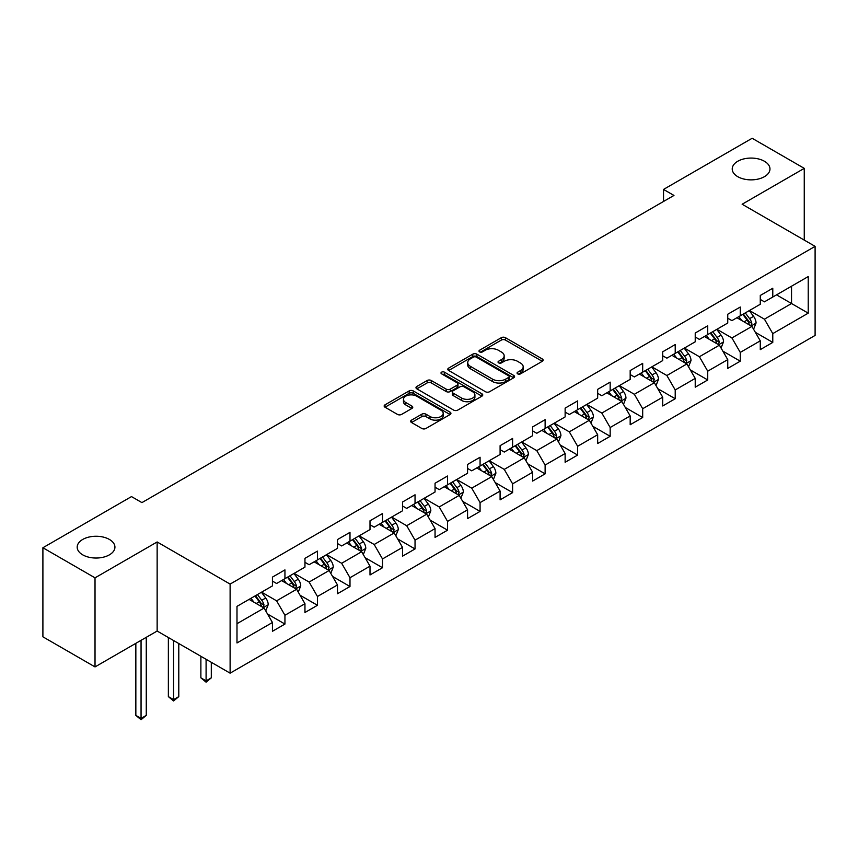 <?xml version="1.0" encoding="UTF-8"?>
<svg xmlns="http://www.w3.org/2000/svg" width="858" height="858" viewBox="0 0 858 858"><rect width="100%" height="100%" fill="white"/><g stroke="black" fill="none" stroke-linecap="round" stroke-linejoin="round"><path stroke-width="1.29" d="M517.664 373.863A2.027 1.169 0 0 0 520.527 373.863L542.267 361.304A2.896 1.673 0 0 0 543.114 360.124A2.896 1.673 0 0 0 542.267 358.944L505.437 337.677A2.896 1.673 0 0 0 501.34 337.677L479.601 350.225A2.027 1.169 0 0 0 479.011 351.061A2.027 1.169 0 0 0 479.601 351.887A2.027 1.169 0 0 0 482.464 351.887L485.274 350.257A9.256 5.352 0 0 1 498.38 350.257L501.447 352.027A9.256 5.352 0 0 1 504.161 355.813A9.256 5.352 0 0 1 501.447 359.588L498.627 361.218A2.027 1.169 0 0 0 498.037 362.044A2.027 1.169 0 0 0 498.627 362.87A2.027 1.169 0 0 0 501.49 362.87L504.311 361.25A9.256 5.352 0 0 1 517.406 361.25L520.474 363.02A9.256 5.352 0 0 1 523.187 366.795A9.256 5.352 0 0 1 520.474 370.581L517.664 372.2A2.027 1.169 0 0 0 517.063 373.037A2.027 1.169 0 0 0 517.664 373.863L517.664 372.2M109.406 539.446A18.865 10.897 0 0 0 88.846 537.087A18.865 10.897 0 0 0 77.188 547.147A18.865 10.897 0 0 0 82.722 554.847A18.865 10.897 0 0 0 103.282 557.207A18.865 10.897 0 0 0 114.929 547.147A18.865 10.897 0 0 0 109.406 539.446M764.435 161.261A18.865 10.897 0 0 0 743.875 158.902A18.865 10.897 0 0 0 732.228 168.962A18.865 10.897 0 0 0 737.751 176.673A18.865 10.897 0 0 0 758.322 179.032A18.865 10.897 0 0 0 769.969 168.962A18.865 10.897 0 0 0 764.435 161.261M411.508 420.141A2.896 1.673 0 0 0 410.66 421.321A2.896 1.673 0 0 0 411.508 422.501L421.846 428.474A2.896 1.673 0 0 0 425.933 428.474L450.085 414.532A2.896 1.673 0 0 0 450.933 413.352A2.896 1.673 0 0 0 450.085 412.162L413.245 390.905A2.896 1.673 0 0 0 409.159 390.905L385.006 404.847A2.896 1.673 0 0 0 384.159 406.027A2.896 1.673 0 0 0 385.006 407.207L397.49 414.414A2.896 1.673 0 0 0 401.587 414.414L411.915 408.44A2.896 1.673 0 0 0 412.762 407.26A2.896 1.673 0 0 0 411.915 406.081L405.727 402.509A7.743 4.472 0 0 1 403.464 399.345A7.743 4.472 0 0 1 408.236 395.216A7.743 4.472 0 0 1 416.677 396.192L440.926 410.188A7.743 4.472 0 0 1 443.189 413.352A7.743 4.472 0 0 1 438.417 417.481A7.743 4.472 0 0 1 429.976 416.505L425.933 414.178A2.896 1.673 0 0 0 421.846 414.178L411.508 420.141L411.508 422.501M157.143 541.966L95.023 577.842L42.9 547.747L42.9 636.818L95.023 666.913L157.143 631.038L230.116 673.165L230.116 584.094L157.143 541.966L157.143 631.038M804.257 240.101L804.257 168.361L742.138 204.236L815.1 246.364L230.116 584.094M804.257 168.361L752.144 138.277L663.534 189.425L663.534 201.458M42.9 547.747L131.499 496.589L141.924 502.616L673.959 195.442L663.534 189.425M485.478 391.731A2.896 1.673 0 0 0 489.575 391.731L513.727 377.788A2.896 1.673 0 0 0 514.575 376.608A2.896 1.673 0 0 0 513.727 375.429L476.887 354.161A2.896 1.673 0 0 0 472.79 354.161L448.648 368.103A2.896 1.673 0 0 0 447.801 369.283A2.896 1.673 0 0 0 448.648 370.463L485.478 391.731M442.396 374.292A2.027 1.169 0 0 1 444.455 374.581L444.455 372.179L481.906 393.801A2.896 1.673 0 0 1 482.754 394.98A2.896 1.673 0 0 1 481.906 396.16L457.754 410.103A2.896 1.673 0 0 1 453.657 410.103L416.827 388.835L416.827 386.475A2.896 1.673 0 0 0 415.98 387.655A2.896 1.673 0 0 0 416.827 388.835M416.827 386.475L427.166 380.502A2.896 1.673 0 0 1 431.252 380.502L446.192 389.124A2.896 1.673 0 0 0 450.289 389.124L457.142 385.167A2.896 1.673 0 0 0 457.99 383.987A2.896 1.673 0 0 0 457.142 382.807L441.591 373.831A2.027 1.169 0 0 1 440.991 373.005A2.027 1.169 0 0 1 442.245 371.922A2.027 1.169 0 0 1 444.455 372.179M230.116 673.165L815.1 335.424L815.1 246.364M267.535 614.006L284.942 624.056L284.942 615.272L304.955 603.721L304.955 612.505L317.46 605.287L317.46 596.492L337.484 584.942L337.484 593.725L349.989 586.507L349.989 577.724L370.002 566.162L370.002 574.957L382.507 567.728L382.507 558.944L402.52 547.393L402.52 556.177L415.036 548.948L415.036 540.165L435.049 528.614L435.049 537.398L447.554 530.18L447.554 521.385L467.567 509.834L467.567 518.618L480.072 511.4L480.072 502.616L500.096 491.055L500.096 499.849L512.601 492.621L512.601 483.837L532.614 472.286L532.614 481.07L545.12 473.852L545.12 465.057L565.132 453.507L565.132 462.29L577.649 455.072L577.649 446.278L597.661 434.727L597.661 443.511L610.167 436.293L610.167 427.509L630.18 415.948L630.18 424.742L642.685 417.514L642.685 408.73L662.698 397.179L662.698 405.963L675.214 398.745L675.214 389.95L695.227 378.399L695.227 387.183L707.732 379.965L707.732 371.182L727.745 359.62L727.745 368.404L740.261 361.186L740.261 352.402L760.274 340.841L760.274 349.635L772.779 342.406L772.779 333.623L808.225 313.159L808.225 276.566L791.537 286.197L791.537 303.528L808.225 313.159M284.942 624.056L272.436 631.284L272.436 622.5L236.99 642.953L236.99 606.37L272.436 585.907L272.436 577.112L284.942 569.894L284.942 578.678L304.955 567.127L304.955 558.344L317.46 551.115L317.46 559.909L337.484 548.348L337.484 539.564L349.989 532.346L349.989 541.13L370.002 529.579L370.002 520.785L382.507 513.567L382.507 522.35L402.52 510.8L402.52 502.016L415.036 494.787L415.036 503.571L435.049 492.02L435.049 483.236L447.554 476.008L447.554 484.802L467.567 473.241L467.567 464.457L480.072 457.239L480.072 466.023L500.096 454.472L500.096 445.677L512.601 438.459L512.601 447.243L532.614 435.692L532.614 426.909L545.12 419.68L545.12 428.464L565.132 416.913L565.132 408.129L577.649 400.901L577.649 409.695L597.661 398.133L597.661 389.35L610.167 382.132L610.167 390.916L630.18 379.365L630.18 370.57L642.685 363.352L642.685 372.136L662.698 360.585L662.698 351.801L675.214 344.573L675.214 353.367L695.227 341.806L695.227 333.022L707.732 325.804L707.732 334.588L727.745 323.026L727.745 314.243L740.261 307.025L740.261 315.808L760.274 304.258L760.274 295.463L772.779 288.245L772.779 297.029L808.225 276.566M281.606 580.609L296.621 589.274L276.598 600.825L261.593 592.159M272.436 581.091L276.598 583.494L284.942 578.678M276.598 600.825L284.942 615.272M296.621 589.274L304.955 603.721M314.125 561.829L329.14 570.495L309.127 582.056L294.112 573.391M304.955 562.312L309.127 564.725L317.46 559.909M309.127 582.056L317.46 596.492M329.14 570.495L337.484 584.942M346.653 543.06L361.658 551.726L341.645 563.277L326.641 554.611M337.484 543.532L341.645 545.945L349.989 541.13M341.645 563.277L349.989 577.724M361.658 551.726L370.002 566.162M379.172 524.281L394.187 532.947L374.174 544.498L359.159 535.832M370.002 524.764L374.174 527.166L382.507 522.35M374.174 544.498L382.507 558.944M394.187 532.947L402.52 547.393M411.701 505.501L426.705 514.167L406.692 525.718L391.677 517.052M402.52 505.984L406.692 508.386L415.036 503.571M406.692 525.718L415.036 540.165M426.705 514.167L435.049 528.614M444.219 486.722L459.234 495.388L439.21 506.949L424.206 498.284M435.049 487.205L439.21 489.618L447.554 484.802M439.21 506.949L447.554 521.385M459.234 495.388L467.567 509.834M476.737 467.953L491.752 476.619L471.739 488.17L456.724 479.504M467.567 468.425L471.739 470.838L480.072 466.023M471.739 488.17L480.072 502.616M491.752 476.619L500.096 491.055M509.266 449.174L524.27 457.84L504.257 469.39L489.253 460.725M500.096 449.656L504.257 452.059L512.601 447.243M504.257 469.39L512.601 483.837M524.27 457.84L532.614 472.286M541.784 430.394L556.799 439.06L536.786 450.622L521.771 441.945M532.614 430.877L536.786 433.279L545.12 428.464M536.786 450.622L545.12 465.057M556.799 439.06L565.132 453.507M574.313 411.615L589.317 420.281L569.304 431.842L554.289 423.176M565.132 412.097L569.304 414.511L577.649 409.695M569.304 431.842L577.649 446.278M589.317 420.281L597.661 434.727M606.831 392.846L621.846 401.512L601.823 413.063L586.818 404.397M597.661 393.318L601.823 395.731L610.167 390.916M601.823 413.063L610.167 427.509M621.846 401.512L630.18 415.948M639.349 374.067L654.364 382.732L634.352 394.283L619.337 385.617M630.18 374.549L634.352 376.952L642.685 372.136M634.352 394.283L642.685 408.73M654.364 382.732L662.698 397.179M671.878 355.287L686.883 363.953L666.87 375.514L651.865 366.838M662.698 355.77L666.87 358.172L675.214 353.367M666.87 375.514L675.214 389.95M686.883 363.953L695.227 378.399M704.397 336.508L719.412 345.173L699.399 356.735L684.384 348.069M695.227 336.99L699.399 339.403L707.732 334.588M699.399 356.735L707.732 371.182M719.412 345.173L727.745 359.62M736.925 317.739L751.93 326.405L731.917 337.955L716.902 329.29M727.745 318.221L731.917 320.624L740.261 315.808M731.917 337.955L740.261 352.402M751.93 326.405L760.274 340.841M776.533 294.862L791.537 303.528L764.435 319.176L749.431 310.51M760.274 299.442L764.435 301.844L772.779 297.029M764.435 319.176L772.779 333.623M95.023 577.842L95.023 666.913M236.99 623.702L264.092 608.054L249.088 599.388M264.092 608.054L272.436 622.5M755.372 332.357L772.779 342.406M722.854 351.136L740.261 361.186M690.325 369.916L707.732 379.965M657.807 388.685L675.214 398.745M625.278 407.464L642.685 417.514M592.76 426.244L610.167 436.293M560.242 445.023L577.649 455.072M527.713 463.792L545.12 473.852M495.195 482.571L512.601 492.621M462.666 501.351L480.072 511.4M430.148 520.13L447.554 530.18M397.629 538.899L415.036 548.948M365.1 557.679L382.507 567.728M332.582 576.458L349.989 586.507M300.053 595.237L317.46 605.287M518.468 374.142L520.474 372.983A9.256 5.352 0 0 0 523.187 369.208L523.187 366.795M504.161 355.813L504.161 358.215A9.256 5.352 0 0 1 501.447 362.001L499.442 363.159M542.267 358.944L542.267 361.304L505.437 340.079A2.896 1.673 0 0 0 501.34 340.079L480.405 352.166M513.685 377.81L476.887 356.563A2.896 1.673 0 0 0 472.79 356.563L448.691 370.484M508.612 377.434A2.027 1.169 0 0 0 509.202 376.608A2.027 1.169 0 0 0 508.612 375.783L476.276 357.11A2.027 1.169 0 0 0 473.412 357.11L470.441 358.826A9.256 5.352 0 0 0 467.728 362.602A9.256 5.352 0 0 0 470.441 366.387L492.546 379.15A9.256 5.352 0 0 0 505.641 379.15L508.612 377.434L508.612 379.837A2.027 1.169 0 0 0 509.202 379.011L509.202 376.608M467.728 362.602L467.728 365.015A9.256 5.352 0 0 0 470.441 368.79L470.441 366.387M508.612 379.837L505.641 381.553A9.256 5.352 0 0 1 492.546 381.553L470.441 368.79M416.87 388.856L427.166 382.915L427.166 380.502M457.99 383.987L457.99 386.4A2.896 1.673 0 0 1 457.142 387.58L450.289 391.538A2.896 1.673 0 0 1 446.192 391.538L431.252 382.915A2.896 1.673 0 0 0 427.166 382.915M444.455 374.581L481.864 396.181M461.69 398.08A7.743 4.472 0 0 0 470.13 399.045A7.743 4.472 0 0 0 474.914 394.916A7.743 4.472 0 0 0 472.64 391.763L464.103 386.829A2.896 1.673 0 0 0 460.006 386.829L453.153 390.787A2.896 1.673 0 0 0 452.305 391.967A2.896 1.673 0 0 0 453.153 393.146L461.69 398.08L461.69 400.482A7.743 4.472 0 0 0 470.13 401.458A7.743 4.472 0 0 0 474.914 397.329L474.914 394.916M452.305 391.967L452.305 394.369A2.896 1.673 0 0 0 453.153 395.549L453.153 393.146M461.69 400.482L453.153 395.549M443.189 413.352L443.189 415.755A7.743 4.472 0 0 1 438.417 419.884A7.743 4.472 0 0 1 429.976 418.919L425.933 416.58A2.896 1.673 0 0 0 421.846 416.58L411.55 422.522M403.464 399.345L403.464 401.759A7.743 4.472 0 0 0 405.727 404.912L405.727 402.509M411.915 406.081L411.915 408.44L405.727 404.912M450.042 414.553L413.245 393.307A2.896 1.673 0 0 0 409.159 393.307L385.049 407.228L385.006 404.847M753.581 329.257L756.059 323.005A7.808 4.515 -120 0 0 753.56 316.355L749.259 310.607M741.762 320.527L738.835 316.623M750.718 325.708L751.844 323.337A7.808 4.515 -120 0 0 749.602 318.64L745.302 312.902M743.339 314.028L748.122 320.399A3.979 2.295 60 0 1 748.841 321.611L751.844 323.337M742.803 314.339L747.104 320.088A7.808 4.515 60 0 1 749.334 324.785M721.052 348.026L723.541 341.784A7.808 4.515 -120 0 0 721.042 335.135L716.741 329.386M709.234 339.307L706.316 335.403M718.2 344.476L719.315 342.117A7.808 4.515 -120 0 0 717.084 337.419L712.784 331.671M710.821 332.807L715.593 339.178A3.979 2.295 60 0 1 716.323 340.379L719.315 342.117M710.274 333.119L714.575 338.856A7.808 4.515 60 0 1 716.816 343.565M688.534 366.806L691.012 360.564A7.808 4.515 -120 0 0 688.524 353.904L684.212 348.166M676.715 358.086L673.798 354.182M685.681 363.256L686.797 360.896A7.808 4.515 -120 0 0 684.555 356.199L680.255 350.45M678.303 351.576L683.075 357.958A3.979 2.295 60 0 1 683.794 359.159L686.797 360.896M677.756 351.898L682.056 357.636A7.808 4.515 60 0 1 684.298 362.333M656.016 385.585L658.494 379.333A7.808 4.515 -120 0 0 655.995 372.683L651.694 366.934M644.197 376.855L641.269 372.962M653.153 382.035L654.268 379.665A7.808 4.515 -120 0 0 652.037 374.967L647.736 369.23M645.774 370.356L650.546 376.726A3.979 2.295 60 0 1 651.276 377.938L654.268 379.665M645.227 370.667L649.538 376.415A7.808 4.515 60 0 1 651.769 381.113M623.487 404.365L625.965 398.112A7.808 4.515 -120 0 0 623.476 391.462L619.176 385.714M611.668 395.635L608.751 391.731M620.634 400.815L621.75 398.444A7.808 4.515 -120 0 0 619.519 393.747L615.207 387.998M613.255 389.135L618.028 395.506A3.979 2.295 60 0 1 618.747 396.718L621.75 398.444M612.709 389.446L617.009 395.195A7.808 4.515 60 0 1 619.251 399.892M590.969 423.133L593.446 416.891A7.808 4.515 -120 0 0 590.947 410.242L586.647 404.493M579.15 414.414L576.222 410.51M588.105 419.583L589.231 417.224A7.808 4.515 -120 0 0 586.99 412.526L582.689 406.778M580.727 407.915L585.51 414.285A3.979 2.295 60 0 1 586.229 415.486L589.231 417.224M580.19 408.226L584.491 413.964A7.808 4.515 60 0 1 586.722 418.672M558.44 441.913L560.928 435.671A7.808 4.515 -120 0 0 558.429 429.011L554.129 423.273M546.621 433.193L543.704 429.29M555.587 438.363L556.703 436.003A7.808 4.515 -120 0 0 554.472 431.306L550.171 425.557M548.208 426.683L552.981 433.054A3.979 2.295 60 0 1 553.71 434.266L556.703 436.003M547.661 427.005L551.973 432.743A7.808 4.515 60 0 1 554.204 437.441M525.922 460.692L528.399 454.44A7.808 4.515 -120 0 0 525.911 447.79L521.6 442.042M514.103 451.962L511.186 448.069M523.069 457.142L524.184 454.772A7.808 4.515 -120 0 0 521.943 450.075L517.642 444.337M515.69 445.463L520.463 451.834A3.979 2.295 60 0 1 521.181 453.045L524.184 454.772M515.143 445.774L519.444 451.522A7.808 4.515 60 0 1 521.685 456.22M493.404 479.472L495.881 473.219A7.808 4.515 -120 0 0 493.382 466.57L489.081 460.821M481.585 470.742L478.657 466.838M490.54 475.922L491.655 473.552A7.808 4.515 -120 0 0 489.425 468.854L485.124 463.106M483.161 464.242L487.934 470.613A3.979 2.295 60 0 1 488.663 471.825L491.655 473.552M482.625 464.553L486.926 470.302A7.808 4.515 60 0 1 489.157 475M460.875 498.241L463.352 491.999A7.808 4.515 -120 0 0 460.864 485.338L456.563 479.601M449.056 489.521L446.139 485.617M458.022 494.691L459.137 492.331A7.808 4.515 -120 0 0 456.906 487.634L452.595 481.885M450.643 483.022L455.416 489.392A3.979 2.295 60 0 1 456.134 490.594L459.137 492.331M450.096 483.333L454.397 489.071A7.808 4.515 60 0 1 456.638 493.779M428.356 517.02L430.834 510.778A7.808 4.515 -120 0 0 428.346 504.118L424.034 498.38M416.538 508.301L413.61 504.397M425.493 513.47L426.619 511.111A7.808 4.515 -120 0 0 424.378 506.402L420.077 500.664M418.114 501.791L422.897 508.161A3.979 2.295 60 0 1 423.616 509.373L426.619 511.111M417.578 502.112L421.879 507.85A7.808 4.515 60 0 1 424.109 512.548M395.828 535.8L398.316 529.547A7.808 4.515 -120 0 0 395.817 522.897L391.516 517.149M384.019 527.069L381.091 523.176M392.975 532.25L394.09 529.879A7.808 4.515 -120 0 0 391.859 525.182L387.559 519.444M385.596 520.57L390.369 526.941A3.979 2.295 60 0 1 391.098 528.153L394.09 529.879M385.049 520.881L389.36 526.63A7.808 4.515 60 0 1 391.591 531.327M363.309 554.579L365.787 548.326A7.808 4.515 -120 0 0 363.299 541.677L358.998 535.928M351.49 545.849L348.573 541.945M360.457 551.018L361.572 548.659A7.808 4.515 -120 0 0 359.33 543.961L355.03 538.213M353.078 539.35L357.85 545.72A3.979 2.295 60 0 1 358.569 546.932L361.572 548.659M352.531 539.661L356.831 545.409A7.808 4.515 60 0 1 359.073 550.107M330.791 573.348L333.269 567.106A7.808 4.515 -120 0 0 330.77 560.446L326.469 554.708M318.972 564.628L316.044 560.724M327.928 569.798L329.054 567.438A7.808 4.515 -120 0 0 326.812 562.741L322.511 556.992M320.549 558.118L325.321 564.5A3.979 2.295 60 0 1 326.051 565.701L329.054 567.438M320.013 558.44L324.313 564.178A7.808 4.515 60 0 1 326.544 568.886M206.092 659.298L206.092 680.855L211.304 677.841L211.304 662.312M211.304 677.841L206.092 682.174L200.879 677.841L200.879 656.295M200.879 677.841L206.092 680.855L206.092 682.174M298.262 592.127L300.74 585.885A7.808 4.515 -120 0 0 298.252 579.225L293.951 573.487M286.443 583.408L283.526 579.504M295.409 588.577L296.525 586.218A7.808 4.515 -120 0 0 294.294 581.51L289.983 575.772M288.031 576.898L292.803 583.268A3.979 2.295 60 0 1 293.522 584.48L296.525 586.218M287.484 577.22L291.784 582.957A7.808 4.515 60 0 1 294.026 587.655M173.573 640.529L173.573 699.624L178.786 696.621L178.786 643.532M178.786 696.621L173.573 700.954L168.361 696.621L168.361 637.515M168.361 696.621L173.573 699.624L173.573 700.954M265.744 610.907L268.222 604.654A7.808 4.515 -120 0 0 265.733 598.005L261.422 592.256M253.925 602.177L250.997 598.273M262.88 607.357L264.007 604.987A7.808 4.515 -120 0 0 261.765 600.289L257.464 594.551M255.502 595.677L260.285 602.048A3.979 2.295 60 0 1 261.004 603.26L264.007 604.987M254.965 595.988L259.266 601.737A7.808 4.515 60 0 1 261.497 606.434M141.055 640.336L141.055 718.403L146.268 715.39L146.268 637.322M146.268 715.39L141.055 719.723L135.843 715.39L135.843 643.339M135.843 715.39L141.055 718.403L141.055 719.723M520.474 372.983L520.474 370.581M498.627 362.87L498.627 361.218M501.447 362.001L501.447 359.588M479.601 351.887L479.601 350.225M501.34 340.079L501.34 337.677M505.437 340.079L505.437 337.677M448.648 370.463L448.648 368.103M472.79 356.563L472.79 354.161M476.887 356.563L476.887 354.161M513.727 377.788L513.727 375.429M492.546 381.553L492.546 379.15M505.641 381.553L505.641 379.15M431.252 382.915L431.252 380.502M446.192 391.538L446.192 389.124M450.289 391.538L450.289 389.124M457.142 387.58L457.142 385.167M481.906 396.16L481.906 393.801M421.846 416.58L421.846 414.178M425.933 416.58L425.933 414.178M429.976 418.919L429.976 416.505M409.159 393.307L409.159 390.905M413.245 393.307L413.245 390.905M450.085 414.532L450.085 412.162M751.158 325.954L756.005 323.155M749.602 318.64L753.56 316.355M744.047 321.847L747.104 320.088M718.639 344.734L723.487 341.934M717.084 337.419L721.042 335.135M711.529 340.626L714.575 338.856M686.11 363.513L690.958 360.714M684.555 356.199L688.524 353.904M679 359.405L682.056 357.636M653.592 382.282L658.44 379.483M652.037 374.967L655.995 372.683M646.482 378.174L649.538 376.415M621.074 401.061L625.922 398.262M619.519 393.747L623.476 391.462M613.953 396.954L617.009 395.195M588.545 419.841L593.393 417.042M586.99 412.526L590.947 410.242M581.434 415.733L584.491 413.964M556.027 438.62L560.875 435.821M554.472 431.306L558.429 429.011M548.916 434.513L551.973 432.743M523.498 457.389L528.346 454.59M521.943 450.075L525.911 447.79M516.387 453.281L519.444 451.522M490.98 476.169L495.827 473.369M489.425 468.854L493.382 466.57M483.869 472.061L486.926 470.302M458.462 494.948L463.309 492.149M456.906 487.634L460.864 485.338M451.34 490.84L454.397 489.071M425.933 513.727L430.78 510.928M424.378 506.402L428.346 504.118M418.822 509.62L421.879 507.85M393.414 532.496L398.262 529.697M391.859 525.182L395.817 522.897M386.304 528.389L389.36 526.63M360.886 551.276L365.733 548.476M359.33 543.961L363.299 541.677M353.775 547.168L356.831 545.409M328.367 570.055L333.215 567.256M326.812 562.741L330.77 560.446M321.257 565.948L324.313 564.178M295.849 588.835L300.697 586.035M294.294 581.51L298.252 579.225M288.728 584.727L291.784 582.957M263.32 607.603L268.168 604.804M261.765 600.289L265.733 598.005M256.21 603.496L259.266 601.737"/></g></svg>
